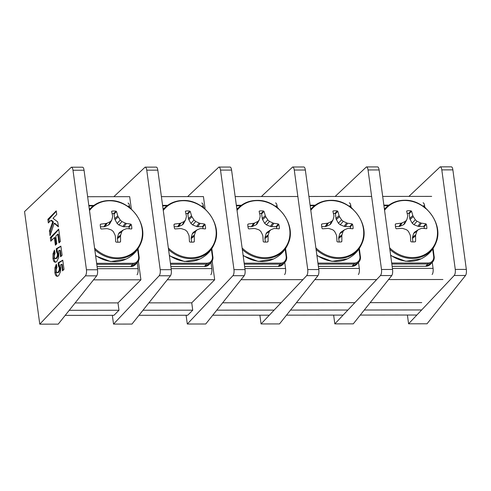 <?xml version="1.0" encoding="UTF-8"?>
<svg xmlns="http://www.w3.org/2000/svg" width="491" height="491" viewBox="0 0 491 491"><rect width="100%" height="100%" fill="white"/><g stroke="black" fill="none" stroke-linecap="round" stroke-linejoin="round"><path stroke-width="0.74" d="M128.194 206.128L129.569 206.128A4.726 1.657 -90.1 0 0 128.016 203.09M129.569 206.128L129.685 206.999M137.204 262.624L138.02 268.669L97.371 268.706M137.069 274.77A4.726 1.657 -90.1 0 0 138.02 268.669M131.269 224.559A16.712 14.62 -137.5 0 1 131.827 228.659L131.508 228.996A50.064 12.066 174.6 0 0 127.095 228.622L126.113 228.781A50.1 4.118 153.9 0 0 123.143 230.04L121.805 231.58A50.1 14.368 114.2 0 1 120.682 235.054L120.516 236.22A50.064 22.058 92.3 0 1 120.553 241.64L120.178 242.1A16.712 14.62 -137.5 0 1 116.072 242.106L115.673 241.646A50.064 12.901 -92.3 0 0 115.348 236.22L115.035 235.054A50.1 17.958 -114.9 0 0 113.317 231.586L111.561 230.052A50.1 17.504 -163 0 0 107.91 228.8L106.713 228.64A50.064 12.066 174.6 0 0 101.306 229.027L100.796 228.689A16.712 14.62 -137.5 0 1 100.244 224.59L100.643 224.16A50.064 21.223 -10.2 0 1 106.019 223.491L107.148 223.166A50.1 13.275 -31.7 0 1 110.42 221.582L111.758 220.042A50.1 5.205 -71.4 0 0 112.58 216.899L112.599 215.893A50.064 12.901 -92.3 0 0 111.598 211.517L111.887 211.155A16.712 14.62 -137.5 0 1 115.993 211.148L116.477 211.511A50.064 22.058 92.3 0 1 117.766 215.887L118.227 216.893A50.1 27.115 67.7 0 1 120.246 220.036L121.995 221.57A50.1 26.667 14.1 0 1 125.352 223.147L126.396 223.466A50.064 21.223 -10.2 0 1 130.851 224.129L131.269 224.559A1811.858 722.727 -13.6 0 1 129.01 227.143L128.532 226.762L123.984 226.762A3.044 2.664 -137.5 0 1 122.86 226.547L118.883 224.995L117.134 223.46L115.066 219.704A3.044 2.664 -137.5 0 1 114.704 218.618L114.09 214.082L113.648 213.659A1811.858 754.735 95.9 0 1 115.993 211.148M131.3 228.978A1811.858 480.266 178 0 0 131.827 228.659M129.305 228.788A16.123 14.098 42.5 0 0 129.01 227.143M94.585 248.115A30.546 26.717 42.5 0 0 141.212 241.075A30.546 26.717 42.5 0 0 109.714 200.782A30.546 26.717 42.5 0 0 89.509 210.547M123.143 230.04L119.485 232.489M111.543 220.563L111.758 220.042M113.648 213.659A16.123 14.098 42.5 0 0 112.095 213.585M111.887 211.155A1811.858 508.529 -95.7 0 0 111.635 211.664M111.543 220.569L109.622 223.988L108.505 225.007L104.945 226.566A3.044 2.664 -137.5 0 1 103.883 226.787L100.403 226.787M117.895 242.235L117.41 238.663A3.044 2.664 -137.5 0 1 117.484 237.576L118.534 233.814L119.479 232.495M57.772 234.176L55.79 236.177L56.815 243.763L55.391 245.193L54.366 237.607L50.8 241.198L50.309 237.552L58.699 229.107L60.381 241.511L58.957 242.941L57.772 234.176L58.294 234.176L59.417 242.474M56.084 244.5L55.152 237.607L54.366 237.607M50.309 237.552L51.371 237.552L58.754 229.493M51.739 240.252L51.371 237.552M59.724 250.275L58.22 251.147L58.81 253.258L58.662 257.536L56.76 261.593L55.649 262.255L54.507 262.034C53.734 261.494 53.218 260.279 52.96 258.383L53.016 253.755L54.458 250.091L55.096 253.381L54.354 255.136L54.262 257.112L54.912 258.542L56.25 258.063L57.318 256.13L57.429 253.81L56.453 251.742L56.262 248.734L60.872 246.114L62.112 255.283L60.608 256.799L59.724 250.275L60.258 250.275L61.08 256.32M56.262 248.734L57.024 248.734L60.902 246.353M54.507 262.034L55.514 262.034C54.802 261.537 54.311 260.316 54.035 258.383L54.041 253.749L54.691 251.312M55.888 262.182L55.514 262.034M52.96 258.383L54.035 258.383M53.016 253.755L54.041 253.749M56.453 251.742L57.232 251.742L57.024 248.734M57.429 253.81L58.159 253.81L57.232 251.742M57.318 256.13L58.073 256.13L58.159 253.81M56.25 258.063L57.097 258.063L58.073 256.13M55.851 258.542L57.097 258.063M54.912 258.542L55.342 258.622M61.627 264.336L60.123 265.208L60.712 267.319L60.565 271.597L58.662 275.654L57.551 276.323L56.41 276.095C55.636 275.555 55.121 274.34 54.863 272.444L54.918 267.816L56.355 264.152L56.999 267.442L56.25 269.203L56.164 271.173L56.815 272.603L58.153 272.124L59.215 270.191L59.331 267.877L58.355 265.803L58.165 262.795L62.774 260.175L64.014 269.344L62.504 270.86L61.627 264.336L62.161 264.336L62.977 270.381M58.165 262.795L58.926 262.795L62.805 260.414M56.41 276.095L57.41 276.095C56.704 275.598 56.213 274.383 55.937 272.444L55.943 267.816L56.594 265.379M57.791 276.243L57.41 276.095M54.863 272.444L55.937 272.444M54.918 267.816L55.943 267.816M58.355 265.803L59.129 265.803L58.926 262.795M59.331 267.877L60.062 267.871L59.129 265.803M59.215 270.191L59.976 270.191L60.062 267.871M58.153 272.124L59 272.124L59.976 270.191M57.754 272.603L59 272.124M56.815 272.603L58.159 272.683M54.2 223.307L50.051 235.649L49.413 230.917L52.678 221.957L50.874 220.41L48.333 222.963L47.842 219.317L56.238 210.872L56.729 214.512L52.991 218.274L57.729 221.914L58.392 226.836L54.2 223.307L54.869 223.307L58.337 226.419M50.806 233.391L50.475 230.917L53.439 221.957L51.739 220.41L50.874 220.41M49.413 230.917L50.475 230.917M52.678 221.957L53.439 221.957M47.842 219.317L48.904 219.317L56.287 211.265M49.272 222.018L48.904 219.317M241.038 279.71L302.892 279.649M314.805 279.643L376.652 279.582M388.565 279.569L442.919 279.514M235.164 196.566L297.865 196.504M308.925 196.492L371.626 196.431M382.692 196.425L431.675 196.375M87.637 196.713L129.679 196.67L131.275 208.479M138.388 261.083L140.917 279.809L117.981 302.898L118.975 310.257L113.937 315.326L65.205 315.375M93.511 279.858L140.917 279.809M222.638 302.794L281.085 302.738M296.404 302.726L354.852 302.665M370.165 302.652L421.757 302.603M75.111 302.941L117.981 302.898M148.877 302.867L191.742 302.824L192.736 310.183L187.703 315.253L138.965 315.302M167.278 279.784L214.684 279.741L191.742 302.824M216.77 310.159L274.131 310.103M290.531 310.091L347.898 310.03M364.297 310.017L421.659 309.962M69.243 310.306L118.975 310.257M143.004 310.232L192.736 310.183M212.732 315.228L269.344 315.173M286.492 315.154L343.111 315.099M360.259 315.081L416.871 315.026M161.398 196.639L203.44 196.596L205.035 208.405M212.149 261.009L214.684 279.741M187.617 196.615L218.882 167.063C219.673 167.173 220.22 168.186 220.52 170.101L231.586 170.095C231.286 168.174 230.795 167.161 230.113 167.057L218.869 167.063M245.04 269.62L233.974 269.633C234.238 272.37 233.882 274.395 232.924 275.703L244.242 275.69C245.052 274.383 245.316 272.358 245.04 269.62L231.586 170.095M244.242 275.69L205.735 323.999L187.298 324.017L232.924 275.703M186.114 315.253L187.298 324.017M233.974 269.633L220.52 170.101M85.397 275.85L96.715 275.838C97.525 274.53 97.789 272.505 97.513 269.762L86.447 269.774C86.711 272.511 86.355 274.537 85.397 275.85L39.771 324.164L24.55 211.59L71.355 167.21C72.146 167.314 72.693 168.327 72.993 170.248L84.059 170.236C83.758 168.315 83.267 167.302 82.586 167.198M97.513 269.762L84.059 170.236M96.715 275.838L58.208 324.146L39.771 324.164M86.447 269.774L72.993 170.248M113.851 196.688L145.121 167.136C145.907 167.241 146.453 168.253 146.754 170.174L157.82 170.162C157.525 168.247 157.034 167.235 156.353 167.124L145.103 167.136M171.279 269.694L160.213 269.7C160.471 272.444 160.121 274.469 159.158 275.776L170.481 275.764C171.285 274.457 171.549 272.431 171.279 269.694L157.82 170.162M170.481 275.764L131.975 324.072L113.531 324.091L159.158 275.776M112.347 315.326L113.531 324.091M160.213 269.7L146.754 170.174M201.961 206.06L203.329 206.054A4.726 1.657 -90.1 0 0 201.776 203.016M203.329 206.054L203.446 206.926M210.97 262.55L211.787 268.595L171.132 268.638M210.835 274.702A4.726 1.657 -90.1 0 0 211.787 268.595M205.035 224.491A16.712 14.62 -137.5 0 1 205.588 228.585L205.269 228.923A50.064 12.066 174.6 0 0 200.856 228.548L199.88 228.708A50.1 4.118 153.9 0 0 196.903 229.966L195.571 231.506A50.1 14.368 114.2 0 1 194.442 234.98L194.276 236.146A50.064 22.058 92.3 0 1 194.313 241.566L193.945 242.026A16.712 14.62 -137.5 0 1 189.833 242.032L189.44 241.572A50.064 12.901 -92.3 0 0 189.109 236.153L188.802 234.986A50.1 17.958 -114.9 0 0 187.077 231.519L185.328 229.978A50.1 17.504 -163 0 0 181.67 228.726L180.479 228.573A50.064 12.066 174.6 0 0 175.066 228.953L174.557 228.616A16.712 14.62 -137.5 0 1 174.004 224.522L174.409 224.086A50.064 21.223 -10.2 0 1 179.78 223.417L180.909 223.092A50.1 13.275 -31.7 0 1 184.18 221.509L185.518 219.968A50.1 5.205 -71.4 0 0 186.347 216.826L186.359 215.819A50.064 12.901 -92.3 0 0 185.365 211.443L185.647 211.081A16.712 14.62 -137.5 0 1 189.759 211.075L190.244 211.443A50.064 22.058 92.3 0 1 191.527 215.819L191.987 216.819A50.1 27.115 67.7 0 1 194.006 219.962L195.762 221.502A50.1 26.667 14.1 0 1 199.119 223.08L200.162 223.399A50.064 21.223 -10.2 0 1 204.612 224.062L205.035 224.491A1811.858 722.727 -13.6 0 1 202.771 227.075L202.292 226.689L197.744 226.695A3.044 2.664 -137.5 0 1 196.627 226.48L192.65 224.927L190.895 223.387L188.832 219.63A3.044 2.664 -137.5 0 1 188.464 218.544L187.85 214.008L187.409 213.585A1811.858 754.735 95.9 0 1 189.759 211.075M205.066 228.904A1811.858 480.266 178 0 0 205.588 228.585M203.065 228.714A16.123 14.098 42.5 0 0 202.771 227.075M168.352 248.047A30.546 26.717 42.5 0 0 214.972 241.001A30.546 26.717 42.5 0 0 183.481 200.715A30.546 26.717 42.5 0 0 163.27 210.473M196.903 229.966L193.245 232.415L192.3 233.747L191.245 237.503L194.442 234.98M180.909 223.092L178.712 226.492L182.265 224.933L183.382 223.927L185.518 219.968M187.409 213.585A16.123 14.098 42.5 0 0 185.862 213.511M185.647 211.081A1811.858 508.529 -95.7 0 0 185.402 211.59M178.712 226.492A3.044 2.664 -137.5 0 1 177.65 226.713L174.164 226.713M191.662 242.161L191.177 238.589A3.044 2.664 -137.5 0 1 191.245 237.503M275.721 205.987L277.096 205.987A4.726 1.657 -90.1 0 0 275.543 202.949M277.096 205.987L277.212 206.852M284.731 262.482L285.553 268.522L244.899 268.565M284.596 274.629A4.726 1.657 -90.1 0 0 285.553 268.522M278.796 224.418A16.712 14.62 -137.5 0 1 279.354 228.518L279.035 228.855A50.064 12.066 174.6 0 0 274.622 228.481L273.64 228.634A50.1 4.118 153.9 0 0 270.67 229.892L269.332 231.439A50.1 14.368 114.2 0 1 268.209 234.907L268.043 236.073A50.064 22.058 92.3 0 1 268.08 241.498L267.705 241.953A16.712 14.62 -137.5 0 1 263.599 241.959L263.201 241.498A50.064 12.901 -92.3 0 0 262.875 236.079L262.562 234.913A50.1 17.958 -114.9 0 0 260.844 231.445L259.088 229.905A50.1 17.504 -163 0 0 255.437 228.653L254.24 228.499A50.064 12.066 174.6 0 0 248.833 228.88L248.323 228.548A16.712 14.62 -137.5 0 1 247.771 224.448L248.17 224.019A50.064 21.223 -10.2 0 1 253.546 223.344L254.676 223.024A50.1 13.275 -31.7 0 1 257.947 221.441L259.285 219.9A50.1 5.205 -71.4 0 0 260.107 216.752L260.126 215.752A50.064 12.901 -92.3 0 0 259.125 211.375L259.414 211.007A16.712 14.62 -137.5 0 1 263.52 211.001L264.005 211.369A50.064 22.058 92.3 0 1 265.293 215.745L265.754 216.746A50.1 27.115 67.7 0 1 267.773 219.888L269.522 221.429A50.1 26.667 14.1 0 1 272.879 223.006L273.923 223.325A50.064 21.223 -10.2 0 1 278.379 223.988L278.796 224.418A1811.858 722.727 -13.6 0 1 276.537 227.002L276.059 226.615L271.511 226.621A3.044 2.664 -137.5 0 1 270.388 226.406L266.41 224.853L264.661 223.313L262.593 219.563A3.044 2.664 -137.5 0 1 262.231 218.47L261.617 213.935L261.175 213.511A1811.858 754.735 95.9 0 1 263.52 211.001M278.827 228.831A1811.858 480.266 178 0 0 279.354 228.518M276.832 228.64A16.123 14.098 42.5 0 0 276.537 227.002M242.112 247.973A30.546 26.717 42.5 0 0 288.739 240.928A30.546 26.717 42.5 0 0 257.241 200.641A30.546 26.717 42.5 0 0 237.036 210.406M270.67 229.892L267.012 232.341L266.061 233.673L265.011 237.429L268.209 234.907M257.149 223.847L259.285 219.9M261.175 213.511A16.123 14.098 42.5 0 0 259.622 213.438M259.414 211.007A1811.858 508.529 -95.7 0 0 259.162 211.523M257.143 223.853L256.032 224.866L252.472 226.425A3.044 2.664 -137.5 0 1 251.41 226.639L247.93 226.646M265.422 242.088L264.937 238.516A3.044 2.664 -137.5 0 1 265.011 237.429M349.488 205.913L350.856 205.913A4.726 1.657 -90.1 0 0 349.304 202.875M350.856 205.913L350.973 206.785M358.498 262.409L359.314 268.448L318.659 268.491M358.362 274.555A4.726 1.657 -90.1 0 0 359.314 268.448M352.563 224.344A16.712 14.62 -137.5 0 1 353.115 228.444L352.796 228.781A50.064 12.066 174.6 0 0 348.383 228.407L347.407 228.567A50.1 4.118 153.9 0 0 344.43 229.825L343.099 231.365A50.1 14.368 114.2 0 1 341.969 234.833L341.804 235.999A50.064 22.058 92.3 0 1 341.84 241.425L341.472 241.885A16.712 14.62 -137.5 0 1 337.36 241.885L336.967 241.431A50.064 12.901 -92.3 0 0 336.636 236.005L336.329 234.839A50.1 17.958 -114.9 0 0 334.604 231.371L332.855 229.831A50.1 17.504 -163 0 0 329.197 228.579L328.006 228.425A50.064 12.066 174.6 0 0 322.593 228.812L322.084 228.475A16.712 14.62 -137.5 0 1 321.531 224.375L321.936 223.945A50.064 21.223 -10.2 0 1 327.307 223.27L328.436 222.951A50.1 13.275 -31.7 0 1 331.707 221.367L333.045 219.827A50.1 5.205 -71.4 0 0 333.874 216.678L333.886 215.678A50.064 12.901 -92.3 0 0 332.892 211.302L333.174 210.934A16.712 14.62 -137.5 0 1 337.286 210.934L337.771 211.296A50.064 22.058 92.3 0 1 339.054 215.672L339.514 216.672A50.1 27.115 67.7 0 1 341.533 219.815L343.289 221.355A50.1 26.667 14.1 0 1 346.646 222.932L347.689 223.252A50.064 21.223 -10.2 0 1 352.139 223.914L352.563 224.344A1811.858 722.727 -13.6 0 1 350.298 226.928L349.819 226.541L345.271 226.547A3.044 2.664 -137.5 0 1 344.154 226.333L340.177 224.78L338.422 223.239L336.36 219.489A3.044 2.664 -137.5 0 1 335.991 218.397L335.378 213.861L334.936 213.438A1811.858 754.735 95.9 0 1 337.286 210.934M352.593 228.757A1811.858 480.266 178 0 0 353.115 228.444M350.592 228.573A16.123 14.098 42.5 0 0 350.298 226.928M315.879 247.9A30.546 26.717 42.5 0 0 362.499 240.86A30.546 26.717 42.5 0 0 331.008 200.567A30.546 26.717 42.5 0 0 310.797 210.332M344.43 229.825L340.772 232.274M328.436 222.951L326.239 226.351L329.792 224.792L330.909 223.786L333.045 219.827M334.936 213.438A16.123 14.098 42.5 0 0 333.389 213.37M333.174 210.934A1811.858 508.529 -95.7 0 0 332.929 211.449M326.239 226.351A3.044 2.664 -137.5 0 1 325.177 226.566L321.691 226.572M339.189 242.02L338.704 238.448A3.044 2.664 -137.5 0 1 338.772 237.356L339.827 233.599L340.766 232.274M426.323 224.27A16.712 14.62 -137.5 0 1 426.882 228.37L426.562 228.708A50.064 12.066 174.6 0 0 422.15 228.333L421.168 228.493A50.1 4.118 153.9 0 0 418.197 229.751L416.859 231.292A50.1 14.368 114.2 0 1 415.736 234.759L415.57 235.925A50.064 22.058 92.3 0 1 415.607 241.351L415.233 241.811A16.712 14.62 -137.5 0 1 411.127 241.811L410.728 241.357A50.064 12.901 -92.3 0 0 410.402 235.932L410.089 234.766A50.1 17.958 -114.9 0 0 408.371 231.298L406.616 229.763A50.1 17.504 -163 0 0 402.964 228.511L401.767 228.352A50.064 12.066 174.6 0 0 396.36 228.738L395.85 228.401A16.712 14.62 -137.5 0 1 395.298 224.301L395.697 223.871A50.064 21.223 -10.2 0 1 401.073 223.202L402.203 222.877A50.1 13.275 -31.7 0 1 405.474 221.294L406.812 219.753A50.1 5.205 -71.4 0 0 407.634 216.605L407.653 215.604A50.064 12.901 -92.3 0 0 406.652 211.228L406.941 210.866A16.712 14.62 -137.5 0 1 411.047 210.86L411.532 211.222A50.064 22.058 92.3 0 1 412.821 215.598L413.281 216.605A50.1 27.115 67.7 0 1 415.3 219.747L417.049 221.281A50.1 26.667 14.1 0 1 420.406 222.859L421.45 223.178A50.064 21.223 -10.2 0 1 425.906 223.841L426.323 224.27A1811.858 722.727 -13.6 0 1 424.064 226.854L423.586 226.474L419.038 226.474A3.044 2.664 -137.5 0 1 417.915 226.259L413.938 224.706L412.188 223.172L410.12 219.416A3.044 2.664 -137.5 0 1 409.758 218.329L409.144 213.794L408.702 213.364A1811.858 754.735 95.9 0 1 411.047 210.86M426.354 228.683A1811.858 480.266 178 0 0 426.882 228.37M424.359 228.499A16.123 14.098 42.5 0 0 424.064 226.854M389.639 247.826A30.546 26.717 42.5 0 0 436.266 240.786A30.546 26.717 42.5 0 0 404.768 200.494A30.546 26.717 42.5 0 0 384.563 210.258M418.197 229.751L414.539 232.2L413.588 233.526L412.538 237.282L415.736 234.759M402.203 222.877L399.999 226.277L403.559 224.718L404.67 223.712L406.812 219.753M408.702 213.364A16.123 14.098 42.5 0 0 407.149 213.297M406.941 210.866A1811.858 508.529 -95.7 0 0 406.689 211.375M399.999 226.277A3.044 2.664 -137.5 0 1 398.938 226.498L395.458 226.498M412.949 241.946L412.465 238.374A3.044 2.664 -137.5 0 1 412.538 237.282M423.248 205.839L424.623 205.839A4.726 1.657 -90.1 0 0 423.07 202.801M424.623 205.839L424.74 206.711M432.258 262.335L433.08 268.381L392.426 268.417M432.123 274.481A4.726 1.657 -90.1 0 0 433.08 268.381M261.378 196.541L292.648 166.995C293.434 167.1 293.98 168.112 294.281 170.033L305.347 170.021C305.052 168.1 304.561 167.087 303.88 166.983M318.806 269.547L307.74 269.559C307.998 272.296 307.648 274.322 306.685 275.635L318.008 275.623C318.812 274.309 319.076 272.284 318.806 269.547L305.347 170.021M318.008 275.623L279.502 323.925L261.059 323.943L306.685 275.635M259.874 315.179L261.059 323.943M307.74 269.559L294.281 170.033M335.144 196.468L366.409 166.922C367.2 167.026 367.747 168.039 368.047 169.96L379.113 169.947C378.813 168.026 378.322 167.014 377.64 166.909M392.567 269.473L381.501 269.485C381.765 272.223 381.409 274.248 380.451 275.561L391.769 275.549C392.579 274.236 392.843 272.217 392.567 269.473L379.113 169.947M391.769 275.549L353.268 323.857L334.825 323.876L380.451 275.561M333.641 315.112L334.825 323.876M381.501 269.485L368.047 169.96M408.905 196.394L440.175 166.848C440.961 166.952 441.507 167.965 441.808 169.886L452.874 169.874C452.579 167.953 452.088 166.94 451.407 166.836L440.157 166.848M466.333 269.406L455.267 269.412C455.525 272.155 455.175 274.174 454.212 275.488L465.536 275.476C466.34 274.168 466.603 272.143 466.333 269.406L452.874 169.874M465.536 275.476L427.029 323.784L408.586 323.802L454.212 275.488M407.401 315.038L408.586 323.802M455.267 269.412L441.808 169.886M137.627 249.299L138.622 256.658A7.089 6.199 -137.5 0 1 132.877 263.286L96.641 263.317M127.832 206.441A7.089 6.199 -137.5 0 1 131.244 209.105M88.883 205.932L93.051 205.925M96.782 264.336L132.723 264.299L132.877 263.286M130.459 266.552L135.467 264.52A7.881 6.892 -137.5 0 1 130.655 266.552L132.723 264.299A7.881 6.892 42.5 0 0 137.535 262.268A7.881 6.892 42.5 0 0 139.1 256.934L138.045 248.685M138.622 256.658L139.143 256.83C139.389 258.984 138.849 260.795 137.535 262.268L135.467 264.52M97.089 266.638L130.655 266.552L97.083 266.588M109.327 200.58A31.136 27.232 42.5 0 0 97.813 203.102A31.136 27.232 42.5 0 0 89.387 209.682M94.794 249.674A31.136 27.232 42.5 0 0 141.052 242.738C148.853 224.497 130.207 199.616 109.425 200.549C105.27 200.567 101.398 201.414 97.813 203.102L89.319 209.16M95.573 255.412A31.136 27.232 42.5 0 0 126.015 259.138C133.165 255.633 138.18 250.171 141.052 242.738M116.477 211.511A1853.408 816.582 -87.7 0 0 114.09 214.082M114.704 218.618L117.766 215.887M118.227 216.893L115.066 219.704M117.134 223.46L120.246 220.036M121.995 221.57L118.883 224.995M122.86 226.547L125.352 223.147M128.532 226.762A1853.408 785.704 169.8 0 0 130.851 224.129M126.396 223.466L123.984 226.762M121.805 231.58L118.534 233.814M117.484 237.576L120.682 235.054M119.724 242.155A1853.408 816.582 -87.7 0 0 120.553 241.64M120.516 236.22L117.41 238.663M100.643 224.16A1853.408 785.704 169.8 0 0 100.244 224.958M103.883 226.787L106.019 223.491M107.148 223.166L104.945 226.566M108.505 225.007L110.42 221.582M211.394 249.232L212.388 256.584A7.089 6.199 -137.5 0 1 206.643 263.213L170.408 263.25M201.598 206.367A7.089 6.199 -137.5 0 1 205.011 209.031M162.644 205.858L166.817 205.852M170.543 264.262L206.484 264.232L206.643 263.213M204.219 266.484L209.234 264.446A7.881 6.892 -137.5 0 1 204.422 266.484L206.484 264.232A7.881 6.892 42.5 0 0 211.296 262.194A7.881 6.892 42.5 0 0 212.867 256.867L211.805 248.612M212.388 256.584L212.91 256.762C213.149 258.91 212.615 260.727 211.296 262.194L209.234 264.446M170.856 266.564L204.422 266.484L170.85 266.515M183.088 200.506A31.136 27.232 42.5 0 0 171.574 203.029A31.136 27.232 42.5 0 0 163.153 209.608M168.56 249.6A31.136 27.232 42.5 0 0 214.812 242.664C222.613 224.424 203.968 199.542 183.186 200.481C179.031 200.494 175.158 201.341 171.574 203.029L163.08 209.086M169.334 255.338A31.136 27.232 42.5 0 0 199.776 259.064C206.932 255.565 211.94 250.097 214.812 242.664M190.244 211.443A1853.408 816.582 -87.7 0 0 187.85 214.008M188.464 218.544L191.527 215.819M191.987 216.819L188.832 219.63M190.895 223.387L194.006 219.962M195.762 221.502L192.65 224.927M196.627 226.48L199.119 223.08M202.292 226.689A1853.408 785.704 169.8 0 0 204.612 224.062M200.162 223.399L197.744 226.695M195.571 231.506L192.3 233.747M193.485 242.081A1853.408 816.582 -87.7 0 0 194.313 241.566M194.276 236.146L191.177 238.589M174.409 224.086A1853.408 785.704 169.8 0 0 174.01 224.884M177.65 226.713L179.78 223.417M182.265 224.933L184.18 221.509M285.154 249.158L286.149 256.511A7.089 6.199 -137.5 0 1 280.404 263.139L244.168 263.176M275.359 206.294A7.089 6.199 -137.5 0 1 278.771 208.957M236.41 205.784L240.578 205.784M244.309 264.195L280.251 264.158L280.404 263.139M277.986 266.41L282.994 264.373A7.881 6.892 -137.5 0 1 278.182 266.41L280.251 264.158A7.881 6.892 42.5 0 0 285.062 262.12A7.881 6.892 42.5 0 0 286.627 256.793L285.572 248.544M286.149 256.511L286.67 256.689C286.916 258.843 286.376 260.653 285.062 262.12L282.994 264.373M244.616 266.496L278.182 266.41L244.61 266.441M256.854 200.432A31.136 27.232 42.5 0 0 245.34 202.955A31.136 27.232 42.5 0 0 236.914 209.534M242.321 249.526A31.136 27.232 42.5 0 0 288.579 242.591C296.38 224.35 277.734 199.475 256.953 200.408C252.797 200.42 248.925 201.273 245.34 202.955L236.846 209.013M243.1 255.265A31.136 27.232 42.5 0 0 273.542 258.996C280.692 255.492 285.707 250.023 288.579 242.591M264.005 211.369A1853.408 816.582 -87.7 0 0 261.617 213.935M262.231 218.47L265.293 215.745M265.754 216.746L262.593 219.563M264.661 223.313L267.773 219.888M269.522 221.429L266.41 224.853M270.388 226.406L272.879 223.006M276.059 226.615A1853.408 785.704 169.8 0 0 278.379 223.988M273.923 223.325L271.511 226.621M269.332 231.439L266.061 233.673M267.251 242.008A1853.408 816.582 -87.7 0 0 268.08 241.498M268.043 236.073L264.937 238.516M248.17 224.019A1853.408 785.704 169.8 0 0 247.771 224.817M251.41 226.639L253.546 223.344M254.676 223.024L252.472 226.425M256.032 224.866L257.947 221.441M358.921 249.084L359.915 256.437A7.089 6.199 -137.5 0 1 354.171 263.066L317.935 263.102M349.126 206.22A7.089 6.199 -137.5 0 1 352.538 208.89M310.171 205.717L314.344 205.711M318.07 264.121L354.011 264.084L354.171 263.066M351.752 266.337L356.761 264.305A7.881 6.892 -137.5 0 1 351.949 266.337L354.011 264.084A7.881 6.892 42.5 0 0 358.823 262.053A7.881 6.892 42.5 0 0 360.394 256.719L359.332 248.471M359.915 256.437L360.437 256.615C360.676 258.769 360.142 260.58 358.823 262.053L356.761 264.305M318.383 266.423L351.949 266.337L318.377 266.368M330.615 200.359A31.136 27.232 42.5 0 0 319.101 202.887A31.136 27.232 42.5 0 0 310.68 209.461M316.087 249.453A31.136 27.232 42.5 0 0 362.34 242.517C370.14 224.277 351.495 199.401 330.713 200.334C326.558 200.346 322.685 201.2 319.101 202.887L310.607 208.939M316.861 255.197A31.136 27.232 42.5 0 0 347.303 258.923C354.459 255.418 359.467 249.95 362.34 242.517M337.771 211.296A1853.408 816.582 -87.7 0 0 335.378 213.861M335.991 218.397L339.054 215.672M339.514 216.672L336.36 219.489M338.422 223.239L341.533 219.815M343.289 221.355L340.177 224.78M344.154 226.333L346.646 222.932M349.819 226.541A1853.408 785.704 169.8 0 0 352.139 223.914M347.689 223.252L345.271 226.547M343.099 231.365L339.827 233.599M338.772 237.356L341.969 234.833M341.012 241.94A1853.408 816.582 -87.7 0 0 341.84 241.425M341.804 235.999L338.704 238.448M321.936 223.945A1853.408 785.704 169.8 0 0 321.537 224.743M325.177 226.566L327.307 223.27M329.792 224.792L331.707 221.367M404.381 200.291A31.136 27.232 42.5 0 0 392.868 202.814A31.136 27.232 42.5 0 0 384.441 209.387M389.848 249.385A31.136 27.232 42.5 0 0 436.106 242.444C443.907 224.203 425.261 199.328 404.48 200.26C400.325 200.279 396.452 201.126 392.868 202.814L384.373 208.865M390.627 255.124A31.136 27.232 42.5 0 0 421.069 258.849C428.22 255.345 433.234 249.876 436.106 242.444M411.532 211.222A1853.408 816.582 -87.7 0 0 409.144 213.794M409.758 218.329L412.821 215.598M413.281 216.605L410.12 219.416M412.188 223.172L415.3 219.747M417.049 221.281L413.938 224.706M417.915 226.259L420.406 222.859M423.586 226.474A1853.408 785.704 169.8 0 0 425.906 223.841M421.45 223.178L419.038 226.474M416.859 231.292L413.588 233.526M414.778 241.867A1853.408 816.582 -87.7 0 0 415.607 241.351M415.57 235.925L412.465 238.374M395.697 223.871A1853.408 785.704 169.8 0 0 395.298 224.669M398.938 226.498L401.073 223.202M403.559 224.718L405.474 221.294M432.681 249.011L433.676 256.37A7.089 6.199 -137.5 0 1 427.931 262.998L391.695 263.029M422.886 206.152A7.089 6.199 -137.5 0 1 426.298 208.816M383.937 205.643L388.105 205.637M391.836 264.048L427.778 264.011L427.931 262.998M425.513 266.263L430.521 264.232A7.881 6.892 -137.5 0 1 425.709 266.263L427.778 264.011A7.881 6.892 42.5 0 0 432.589 261.979A7.881 6.892 42.5 0 0 434.154 256.646L433.099 248.397M433.676 256.37L434.197 256.541C434.443 258.696 433.903 260.506 432.589 261.979L430.521 264.232M392.143 266.349L425.709 266.263L392.137 266.3M132.386 210.154L126.494 205.563M93.769 205.422L88.816 205.422M95.635 255.879L110.733 261.593L126.015 259.138M56.256 258.622L55.348 258.622M82.605 167.198L71.342 167.21M206.146 210.08L200.26 205.49M167.535 205.348L162.576 205.355M169.401 255.805L184.493 261.525L199.776 259.064M279.913 210.013L274.021 205.422M241.296 205.275L236.343 205.281M243.162 255.737L258.26 261.451L273.542 258.996M353.673 209.939L347.788 205.348M315.062 205.201L310.103 205.207M316.928 255.664L332.02 261.378L347.303 258.923M390.689 255.59L405.787 261.304L421.069 258.849M427.44 209.866L421.548 205.275M388.823 205.128L383.87 205.134M303.892 166.983L292.63 166.995M377.659 166.909L366.396 166.922"/></g></svg>
